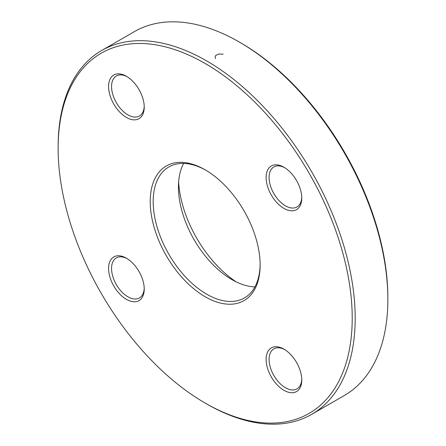 <?xml version="1.0" encoding="UTF-8"?>
<svg xmlns="http://www.w3.org/2000/svg" width="446" height="446" viewBox="0 0 446 446"><rect width="100%" height="100%" fill="white"/><g stroke="black" fill="none" stroke-linecap="round" stroke-linejoin="round"><path stroke-width="0.67" d="M58.136 148.395L58.136 146.678A210.049 121.273 60 0 1 101.638 50.521A210.049 121.273 60 0 1 206.66 60.924A210.049 121.273 60 0 1 343.883 246.025A210.049 121.273 60 0 1 311.687 414.345A210.049 121.273 60 0 1 206.66 403.937L205.177 403.078A207.953 120.063 -120 0 0 352.217 318.188A207.953 120.063 -120 0 0 205.177 63.499A207.953 120.063 -120 0 0 58.136 148.395A207.953 120.063 -120 0 0 205.177 403.078M311.687 414.345L344.362 395.479A210.049 121.273 -120 0 0 387.864 299.322A210.049 121.273 -120 0 0 239.34 42.063A210.049 121.273 -120 0 0 134.313 31.655L101.638 50.521M239.34 42.063L240.823 42.922A207.953 120.063 60 0 1 387.864 297.605L387.864 299.322M254.928 286.873A75.619 43.658 60 0 1 231.914 279.597A75.619 43.658 60 0 1 231.909 279.597A75.619 43.658 60 0 1 178.439 186.985A75.619 43.658 60 0 1 183.646 163.414M205.924 170.272A75.619 43.658 -120 0 0 168.856 166.943A75.619 43.658 -120 0 0 168.85 254.265A75.619 43.658 -120 0 0 244.469 297.922A75.619 43.658 -120 0 0 260.13 264.155M178.612 182.135A88.219 50.933 -120 0 0 236.196 281.872M205.177 169.831L205.177 169.831A77.721 44.873 60 0 1 260.13 265.019A77.721 44.873 60 0 1 205.177 296.746A77.721 44.873 60 0 1 150.218 201.564A77.721 44.873 60 0 1 205.177 169.831M126.408 76.277L126.408 76.277A25.205 14.551 60 0 1 144.231 107.146A25.205 14.551 60 0 1 126.408 117.437A25.205 14.551 60 0 1 108.584 86.569A25.205 14.551 60 0 1 126.408 76.277M126.408 258.189L126.408 258.189A25.205 14.551 60 0 1 144.231 289.058A25.205 14.551 60 0 1 126.408 299.35A25.205 14.551 60 0 1 108.584 268.481A25.205 14.551 60 0 1 126.408 258.189M283.946 349.14L283.946 349.14A25.205 14.551 60 0 1 301.769 380.014A25.205 14.551 60 0 1 283.946 390.306A25.205 14.551 60 0 1 266.123 359.431A25.205 14.551 60 0 1 283.946 349.14M283.946 167.233L283.946 167.233A25.205 14.551 60 0 1 301.769 198.102A25.205 14.551 60 0 1 283.946 208.394A25.205 14.551 60 0 1 266.123 177.519A25.205 14.551 60 0 1 283.946 167.233L283.946 167.233M284.704 167.69A23.108 13.341 -120 0 0 273.877 166.943A23.108 13.341 -120 0 0 273.877 193.625A23.108 13.341 -120 0 0 296.986 206.966A23.108 13.341 -120 0 0 301.752 197.216M127.166 76.734A23.108 13.341 -120 0 0 116.339 75.993A23.108 13.341 -120 0 0 116.339 102.669A23.108 13.341 -120 0 0 139.447 116.01A23.108 13.341 -120 0 0 144.214 106.265M127.166 258.647A23.108 13.341 -120 0 0 116.339 257.899A23.108 13.341 -120 0 0 116.339 284.581A23.108 13.341 -120 0 0 139.447 297.922A23.108 13.341 -120 0 0 144.214 288.172M284.704 349.597A23.108 13.341 -120 0 0 273.877 348.856A23.108 13.341 -120 0 0 273.877 375.538A23.108 13.341 -120 0 0 296.986 388.873A23.108 13.341 -120 0 0 301.752 379.128M215.346 58.638L215.245 55.973L216.767 54.93L218.59 54.038L223.156 54.128"/></g></svg>
